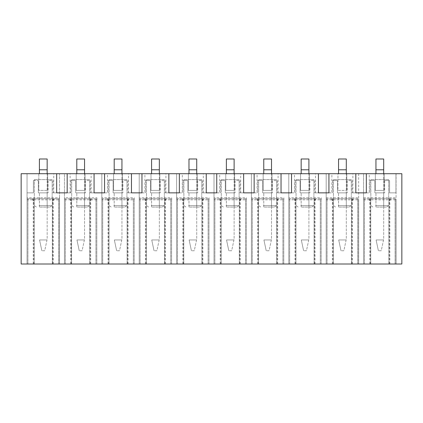 <?xml version="1.0" encoding="UTF-8"?>
<svg xmlns="http://www.w3.org/2000/svg" width="423" height="423" viewBox="0 0 423 423"><rect width="100%" height="100%" fill="white"/><g stroke="black" fill="none" stroke-linecap="round" stroke-linejoin="round"><path stroke-width="0.32" stroke-dasharray="2.12 1.59" d="M326.181 199.82L326.181 264.005L326.181 198.741L358.567 198.741L326.181 198.741L326.181 264.005L358.567 264.005L326.181 264.005L326.181 173.716L326.181 199.82L358.667 199.82L358.667 264.005L358.667 173.716L363.574 173.716L363.574 199.82L396.06 199.82L396.06 264.005L396.06 173.716L401.85 173.716L401.85 264.005L59.527 264.005L59.527 173.716L21.15 173.716L21.15 264.005L27.04 264.005L27.04 173.716L27.04 199.82L59.527 199.82L59.527 197.758L27.04 197.758M59.527 197.758L59.527 173.716L64.433 173.716L64.433 199.82L96.915 199.82L96.915 197.758L64.433 197.758M64.433 199.82L64.433 264.005L64.433 198.741L96.819 198.741L64.433 198.741L64.433 264.005L96.819 264.005L64.433 264.005L64.433 173.716L76.209 173.716L76.209 190.398L85.044 190.398L76.209 190.398L76.209 173.716L75.717 173.716L101.827 173.716L101.827 199.82L134.308 199.82L134.308 197.758L101.827 197.758M96.915 199.82L96.915 197.758M101.827 199.82L101.827 264.005L101.827 198.741L134.213 198.741L101.827 198.741L101.827 264.005L134.213 264.005L101.827 264.005L101.827 173.716L113.602 173.716L113.602 190.398L122.432 190.398L113.602 190.398L113.602 173.716L113.11 173.716L139.215 173.716L139.215 199.82L171.701 199.82L171.701 197.758L139.215 197.758M139.215 199.82L139.215 264.005L139.215 198.741L171.606 198.741L139.215 198.741L139.215 264.005L171.606 264.005L139.215 264.005L139.215 173.716L150.995 173.716L150.995 190.398L159.825 190.398L150.995 190.398L150.995 173.716L150.503 173.716L176.608 173.716L176.608 199.82L209.094 199.82L209.094 197.758L176.608 197.758M134.308 199.82L134.308 197.758M176.608 199.82L176.608 264.005L176.608 198.741L208.999 198.741L176.608 198.741L176.608 264.005L208.999 264.005L176.608 264.005L176.608 173.716L188.388 173.716L188.388 190.398L197.218 190.398L188.388 190.398L188.388 173.716L187.897 173.716L214.001 173.716L214.001 199.82L246.487 199.82L246.487 197.758L214.001 197.758M171.701 199.82L171.701 197.758M209.094 199.82L209.094 197.758M214.001 199.82L214.001 264.005L214.001 198.741L246.392 198.741L214.001 198.741L214.001 264.005L246.392 264.005L214.001 264.005L214.001 173.716L225.782 173.716L225.782 190.398L234.612 190.398L225.782 190.398L225.782 173.716L225.29 173.716L251.394 173.716L251.394 199.82L283.881 199.82L283.881 197.758L251.394 197.758M246.487 199.82L246.487 197.758M251.394 199.82L251.394 264.005L251.394 198.741L283.785 198.741L251.394 198.741L251.394 264.005L283.785 264.005L251.394 264.005L251.394 173.716L263.175 173.716L263.175 190.398L272.005 190.398L263.175 190.398L263.175 173.716L262.683 173.716L288.787 173.716L288.787 199.82L321.274 199.82L321.274 197.758L288.787 197.758M288.787 199.82L288.787 264.005L288.787 198.741L321.173 198.741L288.787 198.741L288.787 264.005L321.173 264.005L288.787 264.005L288.787 173.716L300.568 173.716L300.568 190.398L309.398 190.398L300.568 190.398L300.568 173.716L300.076 173.716L337.956 173.716L337.956 190.398L346.791 190.398L337.956 190.398L337.956 173.716L337.469 173.716L358.667 173.716L358.667 199.82M283.881 199.82L283.881 197.758M321.274 199.82L321.274 197.758M363.574 199.82L363.574 264.005L363.574 198.741L395.96 198.741L363.574 198.741L363.574 264.005L395.96 264.005L363.574 264.005L363.574 173.716L375.349 173.716L375.349 190.398L384.184 190.398L375.349 190.398L375.349 173.716L369.956 173.716L395.96 173.716L395.96 192.851L395.96 173.716L384.184 173.716L396.06 173.716L396.06 199.82M59.527 199.82L59.527 264.005L27.04 264.005L59.426 264.005L27.04 264.005L27.04 198.741L59.426 198.741L27.04 198.741L27.04 264.005L27.04 199.82M56.677 173.716L53.044 173.716L56.677 173.716L56.677 192.851L53.044 192.851L56.677 192.851M67.178 173.716L70.81 173.716L67.178 173.716L67.178 192.851L70.81 192.851L67.178 192.851M38.816 173.716L38.816 190.398L47.651 190.398L38.816 190.398L38.816 173.716M47.651 173.716L47.651 190.398L47.651 173.716M38.324 192.851L48.137 192.851L38.324 192.851L38.324 180.584L38.324 192.851M47.159 192.851L39.402 192.851L47.159 192.851L47.159 207.085L47.159 192.851M39.402 207.085L39.402 192.851L39.402 207.085L47.159 207.085L39.402 207.085M39.958 207.085L50.057 207.085L39.958 207.085M48.359 198.741L32.534 198.741L48.359 198.741M52.161 198.741L34.3 198.741L52.161 198.741L52.161 179.606L34.3 179.606L52.161 179.606L52.161 198.741M59.426 264.005L59.426 198.741L59.426 264.005M52.362 198.741L52.362 264.005L52.362 198.741M58.543 264.005L58.543 198.741L58.543 264.005M27.923 264.005L27.923 198.741L27.923 264.005M34.205 198.741L34.205 264.005L34.205 198.741M34.3 198.741L34.3 179.606L34.3 198.741M85.044 173.716L85.044 190.398L85.044 173.716M75.717 192.851L85.531 192.851L75.717 192.851L75.717 180.584L75.717 192.851M84.552 192.851L76.796 192.851L84.552 192.851L84.552 207.085L84.552 192.851M76.796 207.085L76.796 192.851L76.796 207.085L84.552 207.085L76.796 207.085M77.351 207.085L87.45 207.085L77.351 207.085M85.753 198.741L69.927 198.741L85.753 198.741M89.554 198.741L71.693 198.741L89.554 198.741L89.554 179.606L71.693 179.606L89.554 179.606L89.554 198.741M96.819 264.005L96.819 198.741L96.819 264.005M89.75 198.741L89.75 264.005L89.75 198.741M95.936 264.005L95.936 198.741L95.936 264.005M65.316 264.005L65.316 198.741L65.316 264.005M71.598 198.741L71.598 264.005L71.598 198.741M71.693 198.741L71.693 179.606L71.693 198.741M122.432 173.716L122.432 190.398L122.432 173.716M113.11 192.851L122.924 192.851L113.11 192.851L113.11 180.584L113.11 192.851M121.946 192.851L114.189 192.851L121.946 192.851L121.946 207.085L121.946 192.851M114.189 207.085L114.189 192.851L114.189 207.085L121.946 207.085L114.189 207.085M114.744 207.085L124.843 207.085L114.744 207.085M123.146 198.741L107.32 198.741L123.146 198.741M126.948 198.741L109.086 198.741L126.948 198.741L126.948 179.606L109.086 179.606L126.948 179.606L126.948 198.741M134.213 264.005L134.213 198.741L134.213 264.005M127.143 198.741L127.143 264.005L127.143 198.741M133.33 264.005L133.33 198.741L133.33 264.005M102.71 264.005L102.71 198.741L102.71 264.005M108.991 198.741L108.991 264.005L108.991 198.741M109.086 198.741L109.086 179.606L109.086 198.741M159.825 173.716L159.825 190.398L159.825 173.716M150.503 192.851L160.317 192.851L150.503 192.851L150.503 180.584L150.503 192.851M159.339 192.851L151.582 192.851L159.339 192.851L159.339 207.085L159.339 192.851M151.582 207.085L151.582 192.851L151.582 207.085L159.339 207.085L151.582 207.085M152.137 207.085L162.236 207.085L152.137 207.085M160.539 198.741L144.714 198.741L160.539 198.741M164.341 198.741L146.48 198.741L164.341 198.741L164.341 179.606L146.48 179.606L164.341 179.606L164.341 198.741M171.606 264.005L171.606 198.741L171.606 264.005M164.536 198.741L164.536 264.005L164.536 198.741M170.723 264.005L170.723 198.741L170.723 264.005M140.103 264.005L140.103 198.741L140.103 264.005M146.379 198.741L146.379 264.005L146.379 198.741M146.48 198.741L146.48 179.606L146.48 198.741M197.218 173.716L197.218 190.398L197.218 173.716M187.897 192.851L197.71 192.851L187.897 192.851L187.897 180.584L187.897 192.851M196.727 192.851L188.975 192.851L196.727 192.851L196.727 207.085L196.727 192.851M188.975 207.085L188.975 192.851L188.975 207.085L196.727 207.085L188.975 207.085M189.53 207.085L199.63 207.085L189.53 207.085M197.932 198.741L182.107 198.741L197.932 198.741M201.734 198.741L183.873 198.741L201.734 198.741L201.734 179.606L183.873 179.606L201.734 179.606L201.734 198.741M208.999 264.005L208.999 198.741L208.999 264.005M201.93 198.741L201.93 264.005L201.93 198.741M208.116 264.005L208.116 198.741L208.116 264.005M177.491 264.005L177.491 198.741L177.491 264.005M183.772 198.741L183.772 264.005L183.772 198.741M183.873 198.741L183.873 179.606L183.873 198.741M234.612 173.716L234.612 190.398L234.612 173.716M225.29 192.851L235.103 192.851L225.29 192.851L225.29 180.584L225.29 192.851M234.12 192.851L226.368 192.851L234.12 192.851L234.12 207.085L234.12 192.851M226.368 207.085L226.368 192.851L226.368 207.085L234.12 207.085L226.368 207.085M226.924 207.085L237.023 207.085L226.924 207.085M235.325 198.741L219.5 198.741L235.325 198.741M239.127 198.741L221.266 198.741L239.127 198.741L239.127 179.606L221.266 179.606L239.127 179.606L239.127 198.741M246.392 264.005L246.392 198.741L246.392 264.005M239.323 198.741L239.323 264.005L239.323 198.741M245.509 264.005L245.509 198.741L245.509 264.005M214.884 264.005L214.884 198.741L214.884 264.005M221.166 198.741L221.166 264.005L221.166 198.741M221.266 198.741L221.266 179.606L221.266 198.741M272.005 173.716L272.005 190.398L272.005 173.716M262.683 192.851L272.497 192.851L262.683 192.851L262.683 180.584L262.683 192.851M271.513 192.851L263.762 192.851L271.513 192.851L271.513 207.085L271.513 192.851M263.762 207.085L263.762 192.851L263.762 207.085L271.513 207.085L263.762 207.085M264.317 207.085L274.416 207.085L264.317 207.085M272.719 198.741L256.893 198.741L272.719 198.741M276.52 198.741L258.659 198.741L276.52 198.741L276.52 179.606L258.659 179.606L276.52 179.606L276.52 198.741M283.785 264.005L283.785 198.741L283.785 264.005M276.716 198.741L276.716 264.005L276.716 198.741M282.897 264.005L282.897 198.741L282.897 264.005M252.277 264.005L252.277 198.741L252.277 264.005M258.559 198.741L258.559 264.005L258.559 198.741M258.659 198.741L258.659 179.606L258.659 198.741M309.398 173.716L309.398 190.398L309.398 173.716M300.076 192.851L309.89 192.851L300.076 192.851L300.076 180.584L300.076 192.851M308.906 192.851L301.155 192.851L308.906 192.851L308.906 207.085L308.906 192.851M301.155 207.085L301.155 192.851L301.155 207.085L308.906 207.085L301.155 207.085M301.71 207.085L311.809 207.085L301.71 207.085M310.112 198.741L294.286 198.741L310.112 198.741M313.914 198.741L296.052 198.741L313.914 198.741L313.914 179.606L296.052 179.606L313.914 179.606L313.914 198.741M321.173 264.005L321.173 198.741L321.173 264.005M314.109 198.741L314.109 264.005L314.109 198.741M320.29 264.005L320.29 198.741L320.29 264.005M289.67 264.005L289.67 198.741L289.67 264.005M295.952 198.741L295.952 264.005L295.952 198.741M296.052 198.741L296.052 179.606L296.052 198.741M326.181 197.758L358.667 197.758M346.791 173.716L346.791 190.398L346.791 173.716M337.469 192.851L347.283 192.851L337.469 192.851L337.469 180.584L337.469 192.851M346.3 192.851L338.548 192.851L346.3 192.851L346.3 207.085L346.3 192.851M338.548 207.085L338.548 192.851L338.548 207.085L346.3 207.085L338.548 207.085M339.103 207.085L349.202 207.085L339.103 207.085M347.505 198.741L331.68 198.741L347.505 198.741M351.307 198.741L333.446 198.741L351.307 198.741L351.307 179.606L333.446 179.606L351.307 179.606L351.307 198.741M358.567 264.005L358.567 198.741L358.567 264.005M351.502 198.741L351.502 264.005L351.502 198.741M357.684 264.005L357.684 198.741L357.684 264.005M327.064 264.005L327.064 198.741L327.064 264.005M333.345 198.741L333.345 264.005L333.345 198.741M333.446 198.741L333.446 179.606L333.446 198.741M363.574 197.758L396.06 197.758M384.184 173.716L384.184 190.398L384.184 173.716M374.863 192.851L384.676 192.851L374.863 192.851L374.863 180.584L374.863 192.851M383.693 192.851L375.941 192.851L383.693 192.851L383.693 207.085L383.693 192.851M375.941 207.085L375.941 192.851L375.941 207.085L383.693 207.085L375.941 207.085M376.496 207.085L386.596 207.085L376.496 207.085M384.898 198.741L369.068 198.741L384.898 198.741M388.7 198.741L370.839 198.741L388.7 198.741L388.7 179.606L370.839 179.606L388.7 179.606L388.7 198.741M395.96 264.005L395.96 198.741L395.96 264.005M388.896 198.741L388.896 264.005L388.896 198.741M395.077 264.005L395.077 198.741L395.077 264.005M364.457 264.005L364.457 198.741L364.457 264.005M370.738 198.741L370.738 264.005L370.738 198.741M370.839 198.741L370.839 179.606L370.839 198.741M94.07 192.851L90.437 192.851L94.07 192.851L94.07 173.716M104.571 192.851L107.516 192.851L107.516 173.716L104.571 173.716L104.571 192.851L107.516 192.851M131.463 192.851L127.831 192.851L131.463 192.851L131.463 173.716M141.964 192.851L144.909 192.851L144.909 173.716L141.964 173.716L141.964 192.851L144.909 192.851M168.856 192.851L165.224 192.851L168.856 192.851L168.856 173.716M179.357 192.851L182.302 192.851L182.302 173.716L179.357 173.716L179.357 192.851L182.302 192.851M206.25 192.851L202.617 192.851L206.25 192.851L206.25 173.716M216.75 192.851L219.696 192.851L219.696 173.716L216.75 173.716L216.75 192.851L219.696 192.851M243.643 192.851L240.01 192.851L243.643 192.851L243.643 173.716M254.144 192.851L257.089 192.851L257.089 173.716L254.144 173.716L254.144 192.851L257.089 192.851M281.036 192.851L277.403 192.851L281.036 192.851L281.036 173.716M291.537 192.851L294.482 192.851L294.482 173.716L291.537 173.716L291.537 192.851L294.482 192.851M318.429 192.851L314.797 192.851L318.429 192.851L318.429 173.716M328.93 192.851L331.875 192.851L331.875 173.716L328.93 173.716L328.93 192.851L331.875 192.851M355.822 192.851L352.19 192.851L355.822 192.851L355.822 173.716M366.323 192.851L369.268 192.851L369.268 173.716L366.323 173.716L366.323 192.851L369.268 192.851M369.956 180.584L369.956 192.851L369.956 180.584L374.863 180.584L369.956 180.584M352.19 180.584L352.19 192.851L352.19 180.584L347.283 180.584L347.283 192.851L347.283 180.584L352.19 180.584M332.563 180.584L332.563 192.851L332.563 180.584L337.469 180.584L332.563 180.584M314.797 180.584L314.797 192.851L314.797 180.584L309.89 180.584L309.89 192.851L309.89 180.584L314.797 180.584M295.169 180.584L295.169 192.851L295.169 180.584L300.076 180.584L295.169 180.584M277.403 180.584L277.403 192.851L277.403 180.584L272.497 180.584L272.497 192.851L272.497 180.584L277.403 180.584M257.776 180.584L257.776 192.851L257.776 180.584L262.683 180.584L257.776 180.584M240.01 180.584L240.01 192.851L240.01 180.584L235.103 180.584L235.103 192.851L235.103 180.584L240.01 180.584M220.383 180.584L220.383 192.851L220.383 180.584L225.29 180.584L220.383 180.584M202.617 180.584L202.617 192.851L202.617 180.584L197.71 180.584L197.71 192.851L197.71 180.584L202.617 180.584M182.99 180.584L182.99 192.851L182.99 180.584L187.897 180.584L182.99 180.584M165.224 180.584L165.224 192.851L165.224 180.584L160.317 180.584L160.317 192.851L160.317 180.584L165.224 180.584M145.597 180.584L145.597 192.851L145.597 180.584L150.503 180.584L145.597 180.584M127.831 180.584L127.831 192.851L127.831 180.584L122.924 180.584L122.924 192.851L122.924 180.584L127.831 180.584M108.203 180.584L108.203 192.851L108.203 180.584L113.11 180.584L108.203 180.584M90.437 180.584L90.437 192.851L90.437 180.584L85.531 180.584L85.531 192.851L85.531 180.584L90.437 180.584M384.676 180.584L384.676 192.851L384.676 180.584L389.583 180.584L389.583 192.851L395.96 192.851L389.583 192.851L389.583 180.584L384.676 180.584M48.137 180.584L48.137 192.851L48.137 180.584L53.044 180.584L53.044 192.851L53.044 180.584L48.137 180.584M70.81 180.584L70.81 192.851L70.81 180.584L75.717 180.584L70.81 180.584M328.93 173.716L331.875 173.716M366.323 173.716L369.268 173.716M291.537 173.716L294.482 173.716M295.169 173.716L300.076 173.716L295.169 173.716M254.144 173.716L257.089 173.716M216.75 173.716L219.696 173.716M179.357 173.716L182.302 173.716M141.964 173.716L144.909 173.716M104.571 173.716L107.516 173.716M70.81 173.716L75.717 173.716L70.81 173.716M48.137 173.716L53.044 173.716L48.137 173.716M27.04 173.716L38.324 173.716L27.04 173.716L27.04 192.851L33.417 192.851L27.04 192.851L27.04 173.716M33.417 180.584L38.324 180.584L33.417 180.584L33.417 192.851L33.417 180.584M47.159 169.787L39.402 169.787L39.402 158.995L47.159 158.995L47.159 239.212L44.706 250.76L41.856 250.76L44.706 250.76L47.159 239.212L47.159 173.716M39.402 173.716L39.402 169.787M41.856 250.76L39.561 239.963L41.856 250.76M84.552 169.787L76.796 169.787L76.796 158.995L84.552 158.995L84.552 239.212L82.099 250.76L79.249 250.76L82.099 250.76L84.552 239.212L84.552 173.716M76.796 173.716L76.796 169.787M79.249 250.76L76.954 239.963L79.249 250.76M121.946 169.787L114.189 169.787L114.189 158.995L121.946 158.995L121.946 239.212L119.492 250.76L116.642 250.76L119.492 250.76L121.946 239.212L121.946 173.716M114.189 173.716L114.189 169.787M116.642 250.76L114.347 239.963L116.642 250.76M159.339 169.787L151.582 169.787L151.582 158.995L159.339 158.995L159.339 239.212L156.885 250.76L154.035 250.76L156.885 250.76L159.339 239.212L159.339 173.716M151.582 173.716L151.582 169.787M154.035 250.76L151.741 239.963L154.035 250.76M196.727 169.787L188.975 169.787L188.975 158.995L196.727 158.995L196.727 239.212L194.273 250.76L191.429 250.76L194.273 250.76L196.727 239.212L196.727 173.716M188.975 173.716L188.975 169.787M191.429 250.76L189.134 239.963L191.429 250.76M234.12 169.787L226.368 169.787L226.368 158.995L234.12 158.995L234.12 239.212L231.667 250.76L228.822 250.76L231.667 250.76L234.12 239.212L234.12 173.716M226.368 173.716L226.368 169.787M228.822 250.76L226.527 239.963L228.822 250.76M271.513 169.787L263.762 169.787L263.762 158.995L271.513 158.995L271.513 239.212L269.06 250.76L266.215 250.76L269.06 250.76L271.513 239.212L271.513 173.716M263.762 173.716L263.762 169.787M266.215 250.76L263.92 239.963L266.215 250.76M308.906 169.787L301.155 169.787L301.155 158.995L308.906 158.995L308.906 239.212L306.453 250.76L303.608 250.76L306.453 250.76L308.906 239.212L308.906 173.716M301.155 173.716L301.155 169.787M303.608 250.76L301.313 239.963L303.608 250.76M346.3 169.787L338.548 169.787L338.548 158.995L346.3 158.995L346.3 239.212L343.846 250.76L341.001 250.76L343.846 250.76L346.3 239.212L346.3 173.716M338.548 173.716L338.548 169.787M341.001 250.76L338.707 239.963L341.001 250.76M383.693 169.787L375.941 169.787L375.941 158.995L383.693 158.995L383.693 239.212L381.239 250.76L378.395 250.76L381.239 250.76L383.693 239.212L383.693 173.716M375.941 173.716L375.941 169.787M378.395 250.76L376.1 239.963L378.395 250.76M53.732 192.851L53.732 173.716M70.123 192.851L70.123 173.716M39.053 205.663L51.944 205.663L39.053 205.663M53.34 264.005L53.34 198.741M52.701 198.741L52.701 264.005M33.861 264.005L33.861 198.741M33.221 198.741L33.221 264.005M76.447 205.663L89.338 205.663L76.447 205.663M90.734 264.005L90.734 198.741M90.094 198.741L90.094 264.005M71.254 264.005L71.254 198.741M70.615 198.741L70.615 264.005M113.84 205.663L126.731 205.663L113.84 205.663M128.127 264.005L128.127 198.741M127.487 198.741L127.487 264.005M108.648 264.005L108.648 198.741M108.008 198.741L108.008 264.005M151.233 205.663L164.124 205.663L151.233 205.663M165.52 264.005L165.52 198.741M164.88 198.741L164.88 264.005M146.041 264.005L146.041 198.741M145.401 198.741L145.401 264.005M188.626 205.663L201.517 205.663L188.626 205.663M202.913 264.005L202.913 198.741M202.273 198.741L202.273 264.005M183.434 264.005L183.434 198.741M182.794 198.741L182.794 264.005M226.019 205.663L238.91 205.663L226.019 205.663M240.306 264.005L240.306 198.741M239.661 198.741L239.661 264.005M220.827 264.005L220.827 198.741M220.187 198.741L220.187 264.005M263.413 205.663L276.304 205.663L263.413 205.663M277.7 264.005L277.7 198.741M277.054 198.741L277.054 264.005M258.22 264.005L258.22 198.741M257.581 198.741L257.581 264.005M300.806 205.663L313.697 205.663L300.806 205.663M315.093 264.005L315.093 198.741M314.448 198.741L314.448 264.005M295.614 264.005L295.614 198.741M294.974 198.741L294.974 264.005M338.199 205.663L351.09 205.663L338.199 205.663M352.486 264.005L352.486 198.741M351.841 198.741L351.841 264.005M333.007 264.005L333.007 198.741M332.362 198.741L332.362 264.005M375.592 205.663L388.483 205.663L375.592 205.663M389.874 264.005L389.874 198.741M389.234 198.741L389.234 264.005M370.4 264.005L370.4 198.741M369.755 198.741L369.755 264.005M91.125 192.851L91.125 173.716M128.518 192.851L128.518 173.716M165.911 192.851L165.911 173.716M203.304 192.851L203.304 173.716M240.698 192.851L240.698 173.716M278.091 192.851L278.091 173.716M315.484 192.851L315.484 173.716M352.877 192.851L352.877 173.716M47.001 239.963L39.561 239.963L47.001 239.963M84.394 239.963L76.954 239.963L84.394 239.963M121.787 239.963L114.347 239.963L121.787 239.963M159.18 239.963L151.741 239.963L159.18 239.963M196.568 239.963L189.134 239.963L196.568 239.963M233.961 239.963L226.527 239.963L233.961 239.963M271.355 239.963L263.92 239.963L271.355 239.963M308.748 239.963L301.313 239.963L308.748 239.963M346.141 239.963L338.707 239.963L346.141 239.963M383.534 239.963L376.1 239.963L383.534 239.963M32.534 198.741L34.517 205.663L36.404 207.085M53.933 198.741L51.944 205.663L50.057 207.085M69.927 198.741L71.91 205.663L73.798 207.085M91.32 198.741L89.338 205.663L87.45 207.085M107.32 198.741L109.303 205.663L111.191 207.085M128.714 198.741L126.731 205.663L124.843 207.085M144.714 198.741L146.696 205.663L148.584 207.085M166.107 198.741L164.124 205.663L162.236 207.085M182.107 198.741L184.09 205.663L185.977 207.085M203.5 198.741L201.517 205.663L199.63 207.085M219.5 198.741L221.483 205.663L223.37 207.085M240.893 198.741L238.91 205.663L237.023 207.085M256.893 198.741L258.876 205.663L260.764 207.085M278.286 198.741L276.304 205.663L274.416 207.085M294.286 198.741L296.269 205.663L298.157 207.085M315.68 198.741L313.697 205.663L311.809 207.085M331.68 198.741L333.662 205.663L335.55 207.085M353.073 198.741L351.09 205.663L349.202 207.085M369.068 198.741L371.056 205.663L372.943 207.085M390.466 198.741L388.483 205.663L386.596 207.085"/><path stroke-width="0.63" d="M56.677 173.716L67.178 173.716L67.178 192.851L56.677 192.851L56.677 173.716L21.15 173.716L21.15 264.005L401.85 264.005L401.85 173.716L366.323 173.716L366.323 192.851L355.822 192.851L366.323 192.851M67.178 173.716L355.822 173.716L355.822 192.851M328.93 173.716L328.93 192.851L318.429 192.851L328.93 192.851M318.429 173.716L318.429 192.851M291.537 173.716L291.537 192.851L281.036 192.851L291.537 192.851M281.036 173.716L281.036 192.851M254.144 173.716L254.144 192.851L243.643 192.851L254.144 192.851M243.643 173.716L243.643 192.851M216.75 173.716L216.75 192.851L206.25 192.851L216.75 192.851M206.25 173.716L206.25 192.851M179.357 173.716L179.357 192.851L168.856 192.851L179.357 192.851M168.856 173.716L168.856 192.851M141.964 173.716L141.964 192.851L131.463 192.851L141.964 192.851M131.463 173.716L131.463 192.851M104.571 173.716L104.571 192.851L94.07 192.851L104.571 192.851M94.07 173.716L94.07 192.851M56.677 192.851L67.178 192.851M355.822 173.716L366.323 173.716M47.159 173.716L47.159 158.995L39.402 158.995L39.402 173.716M84.552 173.716L84.552 158.995L76.796 158.995L76.796 173.716M121.946 173.716L121.946 158.995L114.189 158.995L114.189 173.716M159.339 173.716L159.339 158.995L151.582 158.995L151.582 173.716M196.727 173.716L196.727 158.995L188.975 158.995L188.975 173.716M234.12 173.716L234.12 158.995L226.368 158.995L226.368 173.716M271.513 173.716L271.513 158.995L263.762 158.995L263.762 173.716M308.906 173.716L308.906 158.995L301.155 158.995L301.155 173.716M346.3 173.716L346.3 158.995L338.548 158.995L338.548 173.716M383.693 173.716L383.693 158.995L375.941 158.995L375.941 173.716M47.159 169.787L39.402 169.787M84.552 169.787L76.796 169.787M121.946 169.787L114.189 169.787M159.339 169.787L151.582 169.787M196.727 169.787L188.975 169.787M234.12 169.787L226.368 169.787M271.513 169.787L263.762 169.787M308.906 169.787L301.155 169.787M346.3 169.787L338.548 169.787M383.693 169.787L375.941 169.787"/></g></svg>

